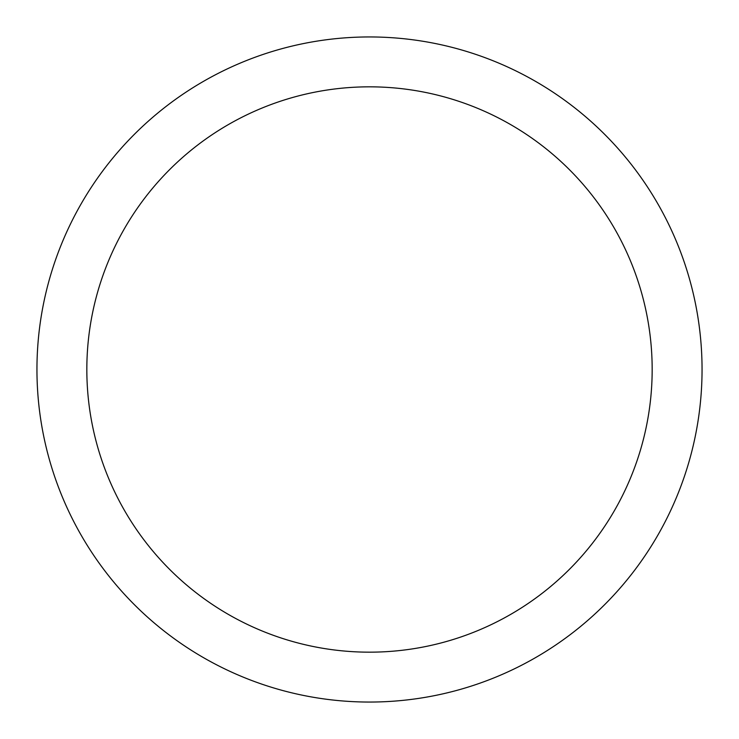 <?xml version="1.0" encoding="UTF-8"?>
<svg xmlns="http://www.w3.org/2000/svg" width="739" height="739" viewBox="0 0 739 739"><rect width="100%" height="100%" fill="white"/><g stroke="black" fill="none" stroke-linecap="round" stroke-linejoin="round"><path stroke-width="1.11" d="M652.168 369.5A282.667 282.667 0 0 0 369.5 86.832A282.667 282.667 0 0 0 86.832 369.5A282.667 282.667 0 0 0 369.5 652.168A282.667 282.667 0 0 0 652.168 369.5M702.05 369.5A332.55 332.55 0 0 0 369.5 36.95A332.55 332.55 0 0 0 36.95 369.5A332.55 332.55 0 0 0 369.5 702.05A332.55 332.55 0 0 0 702.05 369.5"/></g></svg>
